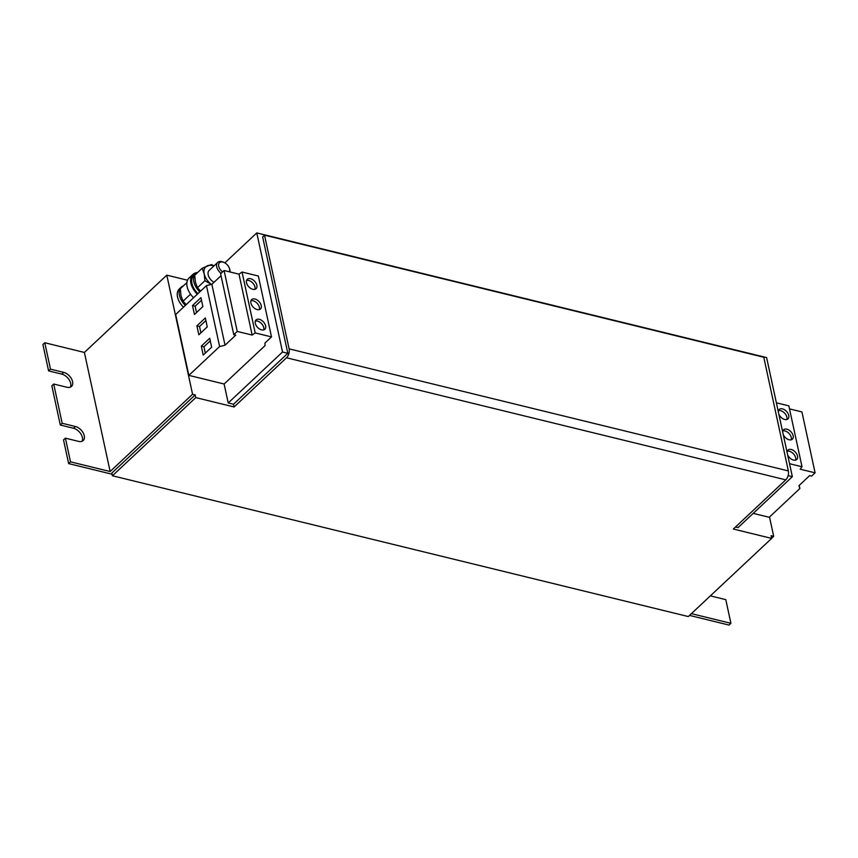 <?xml version="1.0" encoding="UTF-8"?>
<svg xmlns="http://www.w3.org/2000/svg" width="858" height="858" viewBox="0 0 858 858"><rect width="100%" height="100%" fill="white"/><g stroke="black" fill="none" stroke-linecap="round" stroke-linejoin="round"><path stroke-width="1.29" d="M778.85 414.221A6.435 4.022 46.8 0 0 787.998 418.876A6.435 4.022 46.8 0 0 788.759 415.444A6.435 4.022 46.8 0 0 784.566 409.802A6.435 4.022 46.8 0 0 779.193 409.491A6.435 4.022 46.8 0 0 778.303 411.69M786.829 419.508A6.435 4.022 46.8 0 0 786.883 417.202A6.435 4.022 46.8 0 0 778.485 410.607M783.236 434.523A6.435 4.022 46.8 0 0 792.384 439.178A6.435 4.022 46.8 0 0 793.146 435.746A6.435 4.022 46.8 0 0 788.952 430.105A6.435 4.022 46.8 0 0 783.579 429.783A6.435 4.022 46.8 0 0 782.689 431.992M791.215 439.811A6.435 4.022 46.8 0 0 791.28 437.505A6.435 4.022 46.8 0 0 782.871 430.909M787.623 454.826A6.435 4.022 46.8 0 0 796.771 459.48A6.435 4.022 46.8 0 0 797.532 456.048A6.435 4.022 46.8 0 0 793.339 450.407A6.435 4.022 46.8 0 0 787.966 450.085A6.435 4.022 46.8 0 0 787.076 452.284M795.602 460.113A6.435 4.022 46.8 0 0 795.666 457.797A6.435 4.022 46.8 0 0 787.258 451.211M261.24 305.566A6.435 4.022 46.8 0 0 257.046 299.925A6.435 4.022 46.8 0 0 251.673 299.603A6.435 4.022 46.8 0 0 250.901 303.035A6.435 4.022 46.8 0 0 255.105 308.676A6.435 4.022 46.8 0 0 260.478 308.998A6.435 4.022 46.8 0 0 261.24 305.566M259.309 309.631A6.435 4.022 46.8 0 0 259.373 307.325A6.435 4.022 46.8 0 0 250.965 300.729M256.853 285.264A6.435 4.022 46.8 0 0 252.66 279.633A6.435 4.022 46.8 0 0 247.286 279.311A6.435 4.022 46.8 0 0 246.514 282.743A6.435 4.022 46.8 0 0 250.708 288.374A6.435 4.022 46.8 0 0 256.092 288.696A6.435 4.022 46.8 0 0 256.853 285.264M254.923 289.328A6.435 4.022 46.8 0 0 254.976 287.022A6.435 4.022 46.8 0 0 246.578 280.427M265.626 325.868A6.435 4.022 46.8 0 0 261.433 320.227A6.435 4.022 46.8 0 0 256.059 319.905A6.435 4.022 46.8 0 0 255.298 323.337A6.435 4.022 46.8 0 0 259.491 328.979A6.435 4.022 46.8 0 0 264.865 329.3A6.435 4.022 46.8 0 0 265.626 325.868M263.696 329.933A6.435 4.022 46.8 0 0 263.76 327.617A6.435 4.022 46.8 0 0 255.352 321.031M221.085 273.337A8.226 5.148 -133.2 0 1 217.685 262.43A8.226 5.148 -133.2 0 1 221.847 261.669A8.226 5.148 -133.2 0 1 222.951 262.022L223.852 262.387A6.767 4.226 -133.2 0 1 229.386 268.286A6.767 4.226 -133.2 0 1 229.343 271.804M214.007 282.303A8.226 5.148 -133.2 0 1 209.159 270.431L217.685 262.43M222.608 271.9A6.767 4.226 -133.2 0 1 218.586 264.993A6.767 4.226 -133.2 0 1 222.941 262.087A6.767 4.226 -133.2 0 1 223.852 262.387M183.398 285.853A15.133 9.47 46.8 0 0 181.199 287.173L179.333 288.931A15.133 9.47 46.8 0 0 183.494 307.175M788.352 470.924L289.103 348.852L264.521 235.167L763.781 357.25L788.352 470.924A6.585 3.711 -76.3 0 1 785.778 479.847L733.333 529.032L771.642 538.395L688.298 616.559L112.43 475.761L195.785 397.597L234.084 406.96L233.494 404.247L228.217 402.96L224.12 384.009L188.857 375.386L175.686 314.489L206.446 285.639L219.616 346.535L188.857 375.386M187.537 280.223L166.806 275.15L84.395 352.445L44.777 342.75L42.9 344.508L48.606 370.903L50.483 369.144L44.777 342.75M112.43 475.761L111.851 473.058L195.195 394.884L192.557 394.24L166.806 275.15M753.217 513.384L769.208 517.288L799.86 488.534L799.184 485.424M771.621 538.288L773.691 536.336L771.052 535.692L771.642 538.395M773.691 536.336L769.519 516.999M735.51 526.994L738.03 527.616L792.352 476.673L788.127 475.643M792.352 476.673L766.602 357.582L256.778 232.926L224.86 262.87M264.521 235.167L262.655 236.926L287.816 353.314L282.529 352.016L256.778 232.926M192.557 394.24L110.146 471.525L70.517 461.84L68.651 463.599L112.098 474.227M689.521 615.411L729.032 625.074L730.909 623.316L691.398 613.652M233.494 404.247L287.816 353.314M282.529 352.016L228.217 402.96M720.42 586.432L722.511 584.47M70.517 461.84L65.401 438.159L78.604 441.387A9.052 5.663 46.8 0 0 83.194 440.54A9.052 5.663 46.8 0 0 83.14 432.818A9.052 5.663 46.8 0 0 75.386 426.501L62.184 423.273L60.307 425.032L51.823 385.789L53.7 384.03L66.903 387.258A9.052 5.663 46.8 0 0 71.482 386.411A9.052 5.663 46.8 0 0 71.439 378.689A9.052 5.663 46.8 0 0 63.685 372.372L50.483 369.144M62.184 423.273L53.7 384.03M68.651 463.599L63.524 439.918L65.401 438.159M60.307 425.032L73.52 428.26A9.052 5.663 -133.2 0 1 80.749 433.719A9.052 5.663 -133.2 0 1 82.089 441.248M48.606 370.903L61.808 374.131A9.052 5.663 -133.2 0 1 69.037 379.579A9.052 5.663 -133.2 0 1 70.388 387.119M730.909 623.316L725.793 599.635L712.58 596.407A9.052 5.663 46.8 0 1 710.585 595.656M219.616 346.535L225.032 345.206L235.746 335.156L233.773 334.674L237.248 331.413L252.166 335.06L255.201 332.925L271.503 336.915L264.95 343.061L265.047 345.635L224.12 384.009M110.146 471.525L84.395 352.445M289.103 348.852A6.585 3.711 103.7 0 1 286.529 357.775L234.084 406.96M195.785 397.597L195.195 394.884M776.383 402.81L788.845 405.855L802.015 466.752L800.182 469.187L815.1 472.833L811.625 476.083L809.652 475.611L798.937 485.66L799.86 488.534M789.51 408.891L801.93 411.937L815.1 472.833M789.542 463.706L802.015 466.752M203.217 355.083L211.647 347.179L209.717 338.245L201.287 346.149L203.217 355.083M207.261 326.877L205.33 317.943L196.9 325.847L198.831 334.781L207.261 326.877M192.514 305.555L194.444 314.478L202.874 306.574L200.944 297.651L192.514 305.555L195.152 306.199L196.525 312.537M221.032 275.718L211.862 284.309L206.446 285.639M271.503 336.915L258.344 276.019L242.042 272.029L238.996 274.163L224.088 270.517L220.613 273.777L233.773 334.674M225.032 345.206L211.862 284.309M255.201 332.925L242.042 272.029M252.166 335.06L238.996 274.163M237.248 331.413L224.088 270.517M186.229 304.601L183.011 301.255L180.995 295.635L180.309 288.749L186.915 282.561M183.011 301.255L190.476 294.251M200.654 291.076L197.437 287.73L195.409 282.11L194.734 275.225L202.198 268.232L211.411 264.564L214.05 265.851M211.529 284.513L204.901 280.727L204.215 273.852L202.198 268.232M197.437 287.73L204.901 280.727M211.4 284.427A13.16 8.226 -133.2 0 1 204.215 273.852A13.16 8.226 -133.2 0 1 207.475 265.766A13.16 8.226 -133.2 0 1 213.846 266.034M197.201 272.587A16.452 10.285 46.8 0 0 192.857 274.442A16.452 10.285 46.8 0 0 197.308 294.208M197.823 272.329A15.133 9.47 46.8 0 0 195.624 273.648L193.747 275.407A15.133 9.47 46.8 0 0 197.908 293.651M192.857 274.442L189.103 277.96A16.452 10.285 46.8 0 0 193.565 297.726M195.624 273.648A15.133 9.47 46.8 0 0 199.785 291.892M181.199 287.173A15.133 9.47 46.8 0 0 185.36 305.416M229.386 268.286L229.687 269.197A8.226 5.148 -133.2 0 1 230.051 271.975M201.501 300.246L195.152 306.199M205.888 320.538L199.539 326.501L200.911 332.829M199.539 326.501L196.9 325.847M210.274 340.841L203.925 346.793L205.298 353.131M203.925 346.793L201.287 346.149M61.808 374.131L63.685 372.372M73.52 428.26L75.386 426.501M785.778 479.847L286.529 357.775"/></g></svg>
